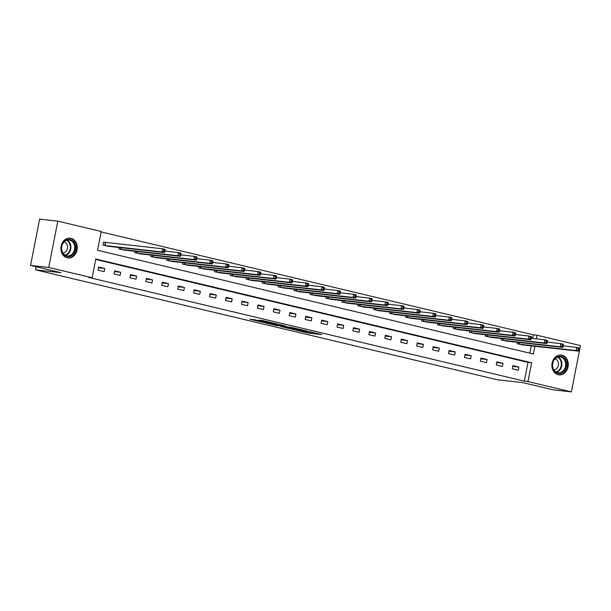 <?xml version="1.0" encoding="UTF-8"?>
<svg xmlns="http://www.w3.org/2000/svg" width="611" height="611" viewBox="0 0 611 611"><rect width="100%" height="100%" fill="white"/><g stroke="black" fill="none" stroke-linecap="round" stroke-linejoin="round"><path stroke-width="0.92" d="M296.121 330.177L308.692 333.14L321.76 334.576L309.395 331.658L312.626 332.613L302.758 330.918L305.989 331.872L304.194 331.75L296.121 330.177M71.013 238.305A9.967 8.164 -83.6 0 1 77.146 249.471A9.967 8.164 -83.6 0 1 67.989 257.972A9.967 8.164 -83.6 0 1 67.179 257.827A9.967 8.164 -83.6 0 1 61.047 246.668A9.967 8.164 -83.6 0 1 70.196 238.168A9.967 8.164 -83.6 0 1 71.013 238.305M561.998 355.197A9.967 8.164 -83.6 0 1 568.131 366.363A9.967 8.164 -83.6 0 1 558.973 374.856A9.967 8.164 -83.6 0 1 558.164 374.719A9.967 8.164 -83.6 0 1 552.031 363.553A9.967 8.164 -83.6 0 1 561.181 355.06A9.967 8.164 -83.6 0 1 561.998 355.197M255.016 319.82L249.991 319.255L263.532 322.394L276.607 323.83L262.547 320.531L258.484 320.202L273.392 323.257L264.326 322.303L255.016 319.82M532.7 338.471L533.418 334.836L537.046 335.24L580.45 345.574L571.369 391.88L553.192 389.849L522.764 382.601L497.316 379.767L35.537 269.833L60.978 272.666L30.55 265.426L48.727 267.45L57.808 221.151L101.212 231.485L97.523 250.25L533.365 354.013L534.885 346.261M571.369 391.88L527.965 381.547L531.646 362.774L95.805 259.011L92.124 277.784L48.727 267.45M92.124 277.784L88.488 277.379L524.33 381.142L527.965 381.547M280.877 326.518L294.708 329.81L307.776 331.246L293.715 327.954L280.877 326.518M277.402 325.785L265.059 322.807L278.135 324.242L285.429 325.93L279.762 325.342L283.634 326.305L292.341 327.565L277.44 325.61M36.141 266.755L35.537 269.833M524.33 381.142L528.011 362.369L95.721 259.454M518.96 367.089L512.835 365.63L512.224 368.761L518.349 370.22L518.96 367.089L512.69 366.394M503.036 363.301L496.903 361.842L496.292 364.966L502.418 366.424L503.036 363.301L496.758 362.598M487.104 359.505L480.979 358.046L480.361 361.177L486.486 362.636L487.104 359.505L480.826 358.802M471.173 355.709L465.047 354.25L464.429 357.382L470.562 358.84L471.173 355.709L464.895 355.014M455.241 351.921L449.116 350.462L448.505 353.593L454.63 355.052L455.241 351.921L448.963 351.218M439.309 348.125L433.184 346.666L432.573 349.798L438.698 351.256L439.309 348.125L433.039 347.43M423.377 344.337L417.252 342.878L416.641 346.002L422.766 347.46L423.377 344.337L417.107 343.634M407.453 340.541L401.32 339.082L400.709 342.213L406.834 343.672L407.453 340.541L401.175 339.846M391.521 336.753L385.396 335.294L384.777 338.418L390.903 339.876L391.521 336.753L385.243 336.05M375.589 332.957L369.464 331.498L368.845 334.629L374.978 336.088L375.589 332.957L369.311 332.254M359.658 329.161L353.532 327.702L352.921 330.834L359.047 332.292L359.658 329.161L353.379 328.466M343.726 325.373L337.6 323.914L336.989 327.045L343.115 328.504L343.726 325.373L337.455 324.67M327.802 321.577L321.669 320.118L321.058 323.25L327.183 324.708L327.802 321.577L321.523 320.882M311.87 317.789L305.744 316.33L305.126 319.454L311.251 320.912L311.87 317.789L305.592 317.086M295.938 313.993L289.813 312.534L289.194 315.666L295.327 317.124L295.938 313.993L289.66 313.298M280.006 310.205L273.881 308.746L273.262 311.87L279.395 313.328L280.006 310.205L273.728 309.502M264.074 306.409L257.949 304.95L257.338 308.081L263.463 309.54L264.074 306.409L257.804 305.706M248.142 302.613L242.017 301.162L241.406 304.286L247.531 305.744L248.142 302.613L241.872 301.918M232.218 298.825L226.085 297.366L225.474 300.497L231.6 301.956L232.218 298.825L225.94 298.122M216.286 295.029L210.161 293.57L209.542 296.702L215.668 298.16L216.286 295.029L210.008 294.334M200.355 291.241L194.229 289.782L193.611 292.906L199.744 294.365L200.355 291.241L194.077 290.538M184.423 287.445L178.297 285.986L177.686 289.118L183.812 290.576L184.423 287.445L178.145 286.75M168.491 283.657L162.366 282.198L161.755 285.322L167.88 286.78L168.491 283.657L162.221 282.954M152.567 279.861L146.434 278.402L145.823 281.534L151.948 282.992L152.567 279.861L146.289 279.158M136.635 276.073L130.502 274.614L129.891 277.738L136.016 279.196L136.635 276.073L130.357 275.37M120.703 272.277L114.578 270.818L113.959 273.949L120.092 275.408L120.703 272.277L114.425 271.574M104.771 268.481L98.646 267.022L98.027 270.154L104.16 271.612L104.771 268.481L98.493 267.786M533.418 334.836L101.121 231.92M529.821 353.166L531.249 345.857M523.306 344.971L517.135 343.733L517.418 342.297M507.374 341.175L501.203 339.937L501.486 338.502M491.443 337.387L485.271 336.149L485.554 334.713M475.511 333.591L469.34 332.353L469.622 330.918M459.579 329.803L453.408 328.565L453.69 327.129M443.655 326.007L437.484 324.769L437.759 323.334M427.723 322.218L421.552 320.974L421.834 319.545M411.791 318.423L405.62 317.185L405.903 315.75M395.859 314.627L389.688 313.39L389.971 311.954M379.927 310.839L373.756 309.601L374.039 308.165M363.996 307.043L357.832 305.805L358.107 304.37M348.071 303.255L341.9 302.017L342.183 300.581M332.14 299.459L325.969 298.221L326.251 296.786M316.208 295.671L310.037 294.433L310.319 292.997M300.276 291.875L294.105 290.637L294.387 289.202M284.344 288.079L278.173 286.842L278.456 285.406M268.412 284.291L262.249 283.053L262.524 281.618M252.488 280.495L246.317 279.258L246.6 277.822M236.556 276.707L230.385 275.469L230.668 274.034M220.624 272.911L214.453 271.674L214.736 270.238M204.693 269.123L198.522 267.885L198.804 266.449M188.761 265.327L182.59 264.089L182.872 262.654M172.837 261.531L166.666 260.294L166.948 258.865M156.905 257.743L150.734 256.505L151.016 255.07M140.973 253.947L134.802 252.71L135.084 251.274M125.041 250.159L118.87 248.921L119.153 247.486M105.207 242.391L103.557 241.994L102.938 245.126L109.109 246.363M30.55 265.426L39.631 219.12L57.808 221.151M536.336 338.876L537.046 335.24M528.011 362.369L531.646 362.774M292.883 329.344L305.523 330.826L298.214 329.352L289.782 328.481L292.883 329.344M274.583 324.739L283.153 326.35L274.583 324.739L274.751 323.868M521.611 344.795L578.701 351.149L576.15 350.538L576.761 347.415L563.22 345.902M578.289 348.637L576.761 347.415L579.312 348.018L579.312 348.881L578.289 348.637L578.044 349.889L579.068 350.134L579.312 348.881M578.044 349.889L576.15 350.538L518.785 344.123M579.068 350.134L578.701 351.149M552.703 367.692A8.623 7.065 -83.6 0 1 557.484 356.755A8.623 7.065 -83.6 0 1 566.298 362.094A8.623 7.065 -83.6 0 1 561.509 373.031A8.623 7.065 -83.6 0 1 552.703 367.692M565.427 362.254A7.981 6.545 96.4 0 0 560.02 356.916A7.981 6.545 96.4 0 0 552.84 367.448A7.981 6.545 96.4 0 0 558.248 372.786A7.981 6.545 96.4 0 0 565.427 362.254M555.139 358.749A5.682 4.659 -83.6 0 1 558.309 362.415A5.682 4.659 -83.6 0 1 553.894 369.922M557.973 374.665A9.898 8.119 96.4 0 0 558.401 374.734A9.898 8.119 96.4 0 0 567.306 361.674A9.898 8.119 96.4 0 0 560.592 355.052A9.898 8.119 96.4 0 0 560.157 355.022M70.173 239.558A8.623 7.065 -83.6 0 1 75.405 249.647A8.623 7.065 -83.6 0 1 66.859 256.452A8.623 7.065 -83.6 0 1 61.619 246.363A8.623 7.065 -83.6 0 1 70.173 239.558M66.614 255.788A7.981 6.545 96.4 0 0 67.263 255.902A7.981 6.545 96.4 0 0 74.603 249.089A7.981 6.545 96.4 0 0 69.685 240.146A7.981 6.545 96.4 0 0 69.035 240.031A7.981 6.545 96.4 0 0 61.696 246.844A7.981 6.545 96.4 0 0 66.614 255.788M64.155 241.864A5.682 4.659 -83.6 0 1 67.477 247.89A5.682 4.659 -83.6 0 1 62.91 253.038M66.981 257.781A9.898 8.119 96.4 0 0 67.416 257.842A9.898 8.119 96.4 0 0 76.512 249.395A9.898 8.119 96.4 0 0 70.418 238.305A9.898 8.119 96.4 0 0 69.608 238.168A9.898 8.119 96.4 0 0 69.173 238.13M505.679 341.007L562.769 347.361L560.218 346.75L560.829 343.619L547.288 342.114M562.357 344.848L560.829 343.619L563.388 344.23L563.38 345.093L562.357 344.848L562.112 346.101L563.136 346.345L563.38 345.093M562.112 346.101L560.218 346.75L502.853 340.335M563.136 346.345L562.769 347.361M489.747 337.211L546.837 343.565L544.286 342.954L544.897 339.831L531.356 338.318M546.425 341.053L544.897 339.831L547.456 340.434L547.448 341.297L546.425 341.053L546.181 342.305L547.204 342.55L547.448 341.297M546.181 342.305L544.286 342.954L486.929 336.539M547.204 342.55L546.837 343.565M473.815 333.423L530.913 339.769L528.355 339.166L528.973 336.035L515.432 334.523M530.501 337.264L528.973 336.035L531.524 336.646L531.517 337.509L530.501 337.264L530.249 338.517L531.272 338.754L531.517 337.509M530.249 338.517L528.355 339.166L470.997 332.751M531.272 338.754L530.913 339.769M457.883 329.627L514.981 335.981L512.423 335.37L513.041 332.247L499.5 330.734M514.569 333.469L513.041 332.247L515.592 332.85L515.585 333.713L514.569 333.469L514.325 334.721L515.34 334.965L515.585 333.713M514.325 334.721L512.423 335.37L455.065 328.955M515.34 334.965L514.981 335.981M441.952 325.839L499.05 332.185L496.499 331.582L497.11 328.451L483.568 326.938M498.637 329.68L497.11 328.451L499.661 329.062L499.661 329.917L498.637 329.68L498.393 330.925L499.408 331.17L499.661 329.917M498.393 330.925L496.499 331.582L439.133 325.167M499.408 331.17L499.05 332.185M426.027 322.043L483.118 328.397L480.567 327.786L481.178 324.655L467.636 323.15M482.705 325.884L481.178 324.655L483.729 325.266L483.729 326.129L482.705 325.884L482.461 327.137L483.484 327.381L483.729 326.129M482.461 327.137L480.567 327.786L423.202 321.371M483.484 327.381L483.118 328.397M410.096 318.247L467.186 324.601L464.635 323.998L465.246 320.867L451.705 319.354M466.773 322.089L465.246 320.867L467.805 321.47L467.797 322.333L466.773 322.089L466.529 323.341L467.552 323.586L467.797 322.333M466.529 323.341L464.635 323.998L407.27 317.575M467.552 323.586L467.186 324.601M394.164 314.459L451.254 320.813L448.703 320.202L449.322 317.071L435.773 315.566M450.842 318.3L449.322 317.071L451.873 317.682L451.865 318.545L450.842 318.3L450.597 319.553L451.621 319.797L451.865 318.545M450.597 319.553L448.703 320.202L391.346 313.787M451.621 319.797L451.254 320.813M378.232 310.663L435.33 317.017L432.771 316.406L433.39 313.283L419.849 311.77M434.917 314.505L433.39 313.283L435.941 313.886L435.933 314.749L434.917 314.505L434.665 315.757L435.689 316.002L435.933 314.749M434.665 315.757L432.771 316.406L375.414 309.991M435.689 316.002L435.33 317.017M362.3 306.875L419.398 313.222L416.847 312.618L417.458 309.487L403.917 307.975M418.986 310.716L417.458 309.487L420.009 310.098L420.001 310.961L418.986 310.716L418.741 311.969L419.757 312.206L420.001 310.961M418.741 311.969L416.847 312.618L359.482 306.203M419.757 312.206L419.398 313.222M346.368 303.079L403.466 309.433L400.915 308.822L401.526 305.699L387.985 304.186M403.054 306.921L401.526 305.699L404.077 306.302L404.077 307.165L403.054 306.921L402.809 308.173L403.833 308.418L404.077 307.165M402.809 308.173L400.915 308.822L343.55 302.407M403.833 308.418L403.466 309.433M330.444 299.291L387.534 305.637L384.983 305.034L385.594 301.903L372.053 300.391M387.122 303.132L385.594 301.903L388.145 302.514L388.145 303.369L387.122 303.132L386.878 304.377L387.901 304.622L388.145 303.369M386.878 304.377L384.983 305.034L327.618 298.619M387.901 304.622L387.534 305.637M314.512 295.495L371.603 301.849L369.052 301.238L369.663 298.107L356.121 296.602M371.19 299.337L369.663 298.107L372.221 298.718L372.214 299.581L371.19 299.337L370.946 300.589L371.969 300.833L372.214 299.581M370.946 300.589L369.052 301.238L311.686 294.823M371.969 300.833L371.603 301.849M298.58 291.699L355.671 298.053L353.12 297.45L353.738 294.319L340.197 292.806M355.258 295.541L353.738 294.319L356.289 294.922L356.282 295.785L355.258 295.541L355.014 296.793L356.037 297.038L356.282 295.785M355.014 296.793L353.12 297.45L295.762 291.027M356.037 297.038L355.671 298.053M282.649 287.911L339.747 294.265L337.188 293.654L337.807 290.523L324.265 289.018M339.334 291.752L337.807 290.523L340.358 291.134L340.35 291.997L339.334 291.752L339.09 293.005L340.106 293.249L340.35 291.997M339.09 293.005L337.188 293.654L279.83 287.239M340.106 293.249L339.747 294.265M266.717 284.115L323.815 290.469L321.264 289.858L321.875 286.735L308.334 285.222M323.402 287.957L321.875 286.735L324.426 287.338L324.426 288.201L323.402 287.957L323.158 289.209L324.174 289.454L324.426 288.201M323.158 289.209L321.264 289.858L263.899 283.443M324.174 289.454L323.815 290.469M250.793 280.327L307.883 286.674L305.332 286.07L305.943 282.939L292.402 281.427M307.47 284.168L305.943 282.939L308.494 283.55L308.494 284.413L307.47 284.168L307.226 285.421L308.25 285.658L308.494 284.413M307.226 285.421L305.332 286.07L247.967 279.655M308.25 285.658L307.883 286.674M234.861 276.531L291.951 282.885L289.4 282.274L290.011 279.151L276.47 277.638M291.539 280.373L290.011 279.151L292.57 279.754L292.562 280.617L291.539 280.373L291.294 281.625L292.318 281.87L292.562 280.617M291.294 281.625L289.4 282.274L232.035 275.859M292.318 281.87L291.951 282.885M218.929 272.743L276.019 279.09L273.468 278.486L274.079 275.355L260.538 273.843M275.607 276.584L274.079 275.355L276.638 275.966L276.63 276.821L275.607 276.584L275.362 277.829L276.386 278.074L276.63 276.821M275.362 277.829L273.468 278.486L216.111 272.071M276.386 278.074L276.019 279.09M202.997 268.947L260.095 275.301L257.536 274.69L258.155 271.567L244.614 270.054M259.683 272.789L258.155 271.567L260.706 272.17L260.698 273.033L259.683 272.789L259.431 274.041L260.454 274.286L260.698 273.033M259.431 274.041L257.536 274.69L200.179 268.275M260.454 274.286L260.095 275.301M187.065 265.151L244.163 271.505L241.605 270.902L242.223 267.771L228.682 266.259M243.751 268.993L242.223 267.771L244.774 268.382L244.767 269.237L243.751 268.993L243.506 270.245L244.522 270.49L244.767 269.237M243.506 270.245L241.605 270.902L184.247 264.479M244.522 270.49L244.163 271.505M171.133 261.363L228.231 267.717L225.68 267.106L226.291 263.975L212.75 262.47M227.819 265.205L226.291 263.975L228.842 264.586L228.842 265.449L227.819 265.205L227.575 266.457L228.59 266.702L228.842 265.449M227.575 266.457L225.68 267.106L168.315 260.691M228.59 266.702L228.231 267.717M155.209 257.567L212.3 263.921L209.749 263.31L210.36 260.187L196.818 258.674M211.887 261.409L210.36 260.187L212.911 260.79L212.911 261.653L211.887 261.409L211.643 262.661L212.666 262.906L212.911 261.653M211.643 262.661L209.749 263.31L152.383 256.895M212.666 262.906L212.3 263.921M139.277 253.779L196.368 260.126L193.817 259.522L194.428 256.391L180.887 254.879M195.955 257.621L194.428 256.391L196.986 257.002L196.979 257.865L195.955 257.621L195.711 258.873L196.734 259.11L196.979 257.865M195.711 258.873L193.817 259.522L136.452 253.107M196.734 259.11L196.368 260.126M123.346 249.983L180.436 256.337L177.885 255.726L178.504 252.603L164.955 251.09M180.024 253.825L178.504 252.603L181.055 253.206L181.047 254.069L180.024 253.825L179.779 255.077L180.803 255.322L181.047 254.069M179.779 255.077L177.885 255.726L120.527 249.311M180.803 255.322L180.436 256.337M107.414 246.195L164.512 252.542L161.953 251.938L162.572 248.807L103.526 242.124M164.099 250.036L162.572 248.807L165.123 249.418L165.115 250.273L164.099 250.036L163.847 251.281L164.871 251.526L165.115 250.273M163.847 251.281L161.953 251.938L104.596 245.523M164.871 251.526L164.512 252.542M308.876 332.193L308.692 333.14M307.157 331.865L306.974 332.827M298.29 328.955L298.214 329.352M290.683 327.618L290.508 328.489M280.128 324.632L279.991 325.342M279.456 324.472L279.28 325.388M277.738 324.197L277.562 325.075M265.38 321.119L265.258 321.73M263.677 320.722L263.54 321.409M519.625 342.542L519.297 344.199M519.274 342.504L518.953 344.153M558.087 357.053A7.981 6.545 -83.6 0 1 561.639 361.834A7.981 6.545 -83.6 0 1 556.392 372.229M555.911 371.954A7.722 6.331 96.4 0 0 561.074 361.88A7.722 6.331 96.4 0 0 557.553 357.214M67.103 240.161A7.981 6.545 -83.6 0 1 70.868 248.265A7.981 6.545 -83.6 0 1 65.408 255.345M64.926 255.07A7.722 6.331 96.4 0 0 70.296 248.203A7.722 6.331 96.4 0 0 66.568 240.322M503.693 338.754L503.365 340.411M503.342 338.715L503.021 340.358M487.761 334.958L487.441 336.615M487.418 334.92L487.089 336.569M471.829 331.17L471.509 332.819M471.486 331.131L471.165 332.774M455.898 327.374L455.577 329.031M455.554 327.336L455.233 328.985M439.973 323.578L439.645 325.235M439.622 323.54L439.301 325.189M424.042 319.79L423.713 321.447M423.69 319.752L423.37 321.394M408.11 315.994L407.781 317.651M407.766 315.956L407.438 317.605M392.178 312.206L391.857 313.863M391.834 312.168L391.506 313.81M376.246 308.41L375.925 310.067M375.902 308.372L375.582 310.021M360.322 304.622L359.994 306.271M359.971 304.584L359.65 306.226M344.39 300.826L344.062 302.483M344.039 300.788L343.718 302.437M328.458 297.03L328.13 298.687M328.107 296.992L327.786 298.642M312.526 293.242L312.206 294.899M312.183 293.204L311.854 294.846M296.595 289.446L296.274 291.103M296.251 289.408L295.93 291.057M280.663 285.658L280.342 287.315M280.319 285.62L279.998 287.262M264.739 281.862L264.41 283.519M264.387 281.824L264.067 283.473M248.807 278.074L248.478 279.723M248.456 278.036L248.135 279.678M232.875 274.278L232.547 275.935M232.531 274.24L232.203 275.889M216.943 270.482L216.622 272.139M216.6 270.444L216.271 272.094M201.011 266.694L200.691 268.351M200.668 266.656L200.347 268.298M185.08 262.898L184.759 264.555M184.736 262.86L184.415 264.51M169.155 259.11L168.827 260.767M168.804 259.072L168.483 260.714M153.224 255.314L152.895 256.971M152.872 255.276L152.551 256.925M137.292 251.526L136.963 253.175M136.948 251.488L136.62 253.13M121.36 247.73L121.039 249.387M121.016 247.692L120.688 249.341M105.718 242.468L105.107 245.591M105.375 242.414L104.764 245.546M289.965 327.534L289.782 328.481M279.914 324.578L279.762 325.342M274.156 323.799L273.972 324.731M258.43 320.63L258.354 321.019"/></g></svg>
